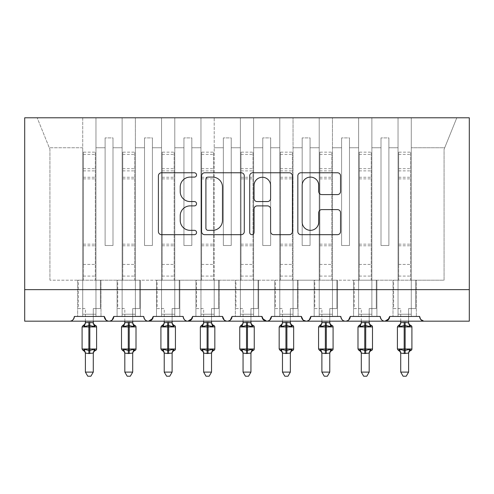 <?xml version="1.0" encoding="UTF-8"?>
<svg xmlns="http://www.w3.org/2000/svg" width="494" height="494" viewBox="0 0 494 494"><rect width="100%" height="100%" fill="white"/><g stroke="black" fill="none" stroke-linecap="round" stroke-linejoin="round"><path stroke-width="0.37" stroke-dasharray="2.47 1.85" d="M196.55 174.938A2.167 2.167 0 0 0 194.383 172.77L161.501 172.77A3.094 3.094 0 0 0 158.401 175.864L158.401 231.581A3.094 3.094 0 0 0 161.501 234.675L194.383 234.675A2.167 2.167 0 0 0 196.55 232.507A2.167 2.167 0 0 0 194.383 230.34L190.128 230.34A9.905 9.905 0 0 1 180.224 220.435L180.224 215.792A9.905 9.905 0 0 1 190.128 205.887L194.383 205.887A2.167 2.167 0 0 0 196.55 203.719A2.167 2.167 0 0 0 194.383 201.558L190.128 201.558A9.905 9.905 0 0 1 180.224 191.653L180.224 187.01A9.905 9.905 0 0 1 190.128 177.105L194.383 177.105A2.167 2.167 0 0 0 196.55 174.938M424.365 321.18L469.3 321.18L469.3 289.645L24.7 289.645L24.7 321.18L69.635 321.18A4.73 4.73 0 0 0 74.366 316.45L104.32 316.45L95.96 316.45L95.96 280.184L95.96 316.45L95.96 280.184L95.96 316.45L101.004 316.45L77.675 316.45L104.32 316.45A4.73 4.73 0 0 0 109.05 321.18A4.73 4.73 0 0 0 113.781 316.45L143.735 316.45A4.73 4.73 0 0 0 148.466 321.18A4.73 4.73 0 0 0 153.196 316.45L183.151 316.45A4.73 4.73 0 0 0 187.881 321.18A4.73 4.73 0 0 0 192.604 316.45L222.566 316.45A4.73 4.73 0 0 0 227.296 321.18A4.73 4.73 0 0 0 232.019 316.45L261.981 316.45A4.73 4.73 0 0 0 266.704 321.18A4.73 4.73 0 0 0 271.434 316.45L301.396 316.45A4.73 4.73 0 0 0 306.119 321.18A4.73 4.73 0 0 0 310.85 316.45L340.804 316.45A4.73 4.73 0 0 0 345.534 321.18A4.73 4.73 0 0 0 350.265 316.45L380.219 316.45A4.73 4.73 0 0 0 384.95 321.18A4.73 4.73 0 0 0 389.68 316.45L419.634 316.45L411.28 316.45L411.28 280.184L411.28 316.45L416.325 316.45L392.996 316.45L416.325 316.45L411.28 316.45L411.28 117.8L37.186 117.8L82.72 117.8L82.72 280.184L77.675 280.184L82.72 280.184L77.675 280.184L77.675 316.45L77.675 280.184L77.675 316.45L77.675 280.184L82.72 280.184L49.925 280.184L82.72 280.184L82.72 147.755L82.72 316.45L74.366 316.45L82.72 316.45L82.72 280.184L82.72 316.45L77.675 316.45L82.72 316.45L82.72 117.8L122.135 117.8L122.135 147.755L122.135 117.8L135.375 117.8L135.375 280.184L140.42 280.184L135.375 280.184L140.42 280.184L140.42 316.45L140.42 280.184L140.42 316.45L140.42 280.184L122.135 280.184L122.135 117.8L122.135 280.184L95.96 280.184L95.96 117.8L95.96 280.184L122.135 280.184L122.135 147.755L122.135 316.45L113.781 316.45L122.135 316.45L122.135 280.184L122.135 316.45L122.135 280.184L135.375 280.184L135.375 117.8L161.55 117.8L161.55 147.755L161.55 117.8L174.79 117.8L174.79 280.184L179.835 280.184L174.79 280.184L179.835 280.184L179.835 316.45L179.835 280.184L179.835 316.45L179.835 280.184L161.55 280.184L161.55 117.8L161.55 280.184L135.375 280.184L135.375 316.45L135.375 314.24L135.375 316.45L140.42 316.45L117.09 316.45L117.09 280.184L117.09 316.45L117.09 280.184L117.09 316.45L140.42 316.45L135.375 316.45L135.375 117.8L135.375 314.24L135.375 280.184L161.55 280.184L161.55 147.755L161.55 316.45L153.196 316.45L161.55 316.45L161.55 280.184L161.55 316.45L161.55 280.184L174.79 280.184L174.79 117.8L200.965 117.8L200.965 147.755L200.965 117.8L214.205 117.8L214.205 280.184L219.25 280.184L214.205 280.184L219.25 280.184L219.25 316.45L219.25 280.184L219.25 316.45L219.25 280.184L200.965 280.184L200.965 117.8L200.965 280.184L174.79 280.184L174.79 316.45L174.79 314.24L174.79 316.45L179.835 316.45L156.505 316.45L156.505 280.184L156.505 316.45L156.505 280.184L156.505 316.45L179.835 316.45L174.79 316.45L174.79 117.8L174.79 314.24L174.79 280.184L200.965 280.184L200.965 147.755L200.965 316.45L192.604 316.45L200.965 316.45L200.965 280.184L200.965 316.45L200.965 280.184L214.205 280.184L214.205 117.8L240.38 117.8L240.38 147.755L240.38 117.8L253.62 117.8L253.62 280.184L258.665 280.184L253.62 280.184L258.665 280.184L258.665 316.45L258.665 280.184L258.665 316.45L258.665 280.184L240.38 280.184L240.38 117.8L240.38 280.184L214.205 280.184L214.205 316.45L214.205 314.24L214.205 316.45L219.25 316.45L195.92 316.45L195.92 280.184L195.92 316.45L195.92 280.184L195.92 316.45L219.25 316.45L214.205 316.45L214.205 117.8L214.205 314.24L214.205 280.184L240.38 280.184L240.38 147.755L240.38 316.45L232.019 316.45L240.38 316.45L240.38 280.184L240.38 316.45L240.38 280.184L253.62 280.184L253.62 117.8L279.795 117.8L279.795 147.755L279.795 117.8L293.035 117.8L293.035 280.184L298.08 280.184L293.035 280.184L298.08 280.184L298.08 316.45L298.08 280.184L298.08 316.45L298.08 280.184L279.795 280.184L279.795 117.8L279.795 280.184L253.62 280.184L253.62 316.45L253.62 314.24L253.62 316.45L258.665 316.45L235.335 316.45L235.335 280.184L235.335 316.45L235.335 280.184L235.335 316.45L258.665 316.45L253.62 316.45L253.62 117.8L253.62 314.24L253.62 280.184L279.795 280.184L279.795 147.755L279.795 316.45L271.434 316.45L279.795 316.45L279.795 280.184L279.795 316.45L279.795 280.184L293.035 280.184L293.035 117.8L319.21 117.8L319.21 147.755L319.21 117.8L332.45 117.8L332.45 280.184L337.495 280.184L332.45 280.184L337.495 280.184L337.495 316.45L337.495 280.184L337.495 316.45L337.495 280.184L319.21 280.184L319.21 117.8L319.21 280.184L293.035 280.184L293.035 316.45L293.035 314.24L293.035 316.45L298.08 316.45L274.75 316.45L274.75 280.184L274.75 316.45L274.75 280.184L274.75 316.45L298.08 316.45L293.035 316.45L293.035 117.8L293.035 314.24L293.035 280.184L319.21 280.184L319.21 147.755L319.21 316.45L310.85 316.45L319.21 316.45L319.21 280.184L319.21 316.45L319.21 280.184L332.45 280.184L332.45 117.8L358.625 117.8L358.625 147.755L358.625 117.8L371.865 117.8L371.865 280.184L376.91 280.184L371.865 280.184L376.91 280.184L376.91 316.45L376.91 280.184L376.91 316.45L376.91 280.184L358.625 280.184L358.625 117.8L358.625 280.184L332.45 280.184L332.45 316.45L332.45 314.24L332.45 316.45L337.495 316.45L314.165 316.45L314.165 280.184L314.165 316.45L314.165 280.184L314.165 316.45L337.495 316.45L332.45 316.45L332.45 117.8L332.45 314.24L332.45 280.184L358.625 280.184L358.625 147.755L358.625 316.45L350.265 316.45L358.625 316.45L358.625 280.184L358.625 316.45L358.625 280.184L371.865 280.184L371.865 117.8L398.041 117.8L398.041 280.184L392.996 280.184L398.041 280.184L392.996 280.184L392.996 316.45L392.996 280.184L392.996 316.45L392.996 280.184L371.865 280.184L371.865 316.45L371.865 314.24L371.865 316.45L376.91 316.45L353.581 316.45L353.581 280.184L353.581 316.45L353.581 280.184L353.581 316.45L376.91 316.45L371.865 316.45L371.865 117.8L371.865 314.24L371.865 280.184L398.041 280.184L398.041 316.45L398.041 280.184L398.041 316.45L389.68 316.45L398.041 316.45L398.041 117.8L398.041 280.184L398.041 117.8L411.28 117.8L411.28 316.45L419.634 316.45A4.73 4.73 0 0 0 424.365 321.18L420.518 319.198M411.28 280.184L411.28 117.8L411.28 280.184L444.075 280.184L444.075 149.33L444.711 147.755L411.28 147.755L444.711 147.755L444.075 149.33L444.075 280.184L398.041 280.184L416.325 280.184L416.325 316.45L416.325 280.184L411.28 280.184L416.325 280.184L416.325 316.45L416.325 280.184L411.28 280.184M387.951 320.106L384.95 321.18C382.442 321.267 380.868 319.692 380.219 316.45M348.536 320.106L345.534 321.18C343.027 321.267 341.453 319.692 340.804 316.45M309.121 320.106L306.119 321.18L303.125 320.106M269.705 320.106L266.704 321.18L263.71 320.106M230.29 320.106L227.296 321.18L224.295 320.106M190.875 320.106L187.881 321.18C185.367 321.267 183.793 319.692 183.151 316.45M151.467 320.106L148.466 321.18C145.952 321.267 144.378 319.692 143.735 316.45M112.052 320.106L109.05 321.18L106.049 320.106M95.96 280.184L95.96 117.8L95.96 280.184L82.72 280.184L101.004 280.184L101.004 316.45L101.004 280.184L95.96 280.184L101.004 280.184L101.004 316.45L101.004 280.184L95.96 280.184M469.3 289.645L24.7 289.645L24.7 117.8L469.3 117.8L469.3 289.645L24.7 289.645M456.814 117.8L411.28 117.8L456.814 117.8L444.711 147.755L456.814 117.8M388.895 245.499L381.01 245.499L381.01 147.755L371.865 147.755L381.01 147.755L381.01 137.9L381.01 245.499L388.895 245.499L388.895 137.9L381.01 137.9L388.895 137.9L388.895 147.755L398.041 147.755L388.895 147.755L388.895 245.499L381.01 245.499L381.01 137.9L381.01 245.499L388.895 245.499L388.895 137.9L388.895 245.499M349.48 245.499L341.595 245.499L341.595 147.755L332.45 147.755L341.595 147.755L341.595 137.9L341.595 245.499L349.48 245.499L349.48 137.9L341.595 137.9L349.48 137.9L349.48 147.755L358.625 147.755L349.48 147.755L349.48 245.499L341.595 245.499L341.595 137.9L341.595 245.499L349.48 245.499L349.48 137.9L349.48 245.499M310.065 245.499L302.18 245.499L302.18 147.755L293.035 147.755L302.18 147.755L302.18 137.9L302.18 245.499L310.065 245.499L310.065 137.9L302.18 137.9L310.065 137.9L310.065 147.755L319.21 147.755L310.065 147.755L310.065 245.499L302.18 245.499L302.18 137.9L302.18 245.499L310.065 245.499L310.065 137.9L310.065 245.499M270.65 245.499L262.765 245.499L262.765 147.755L253.62 147.755L262.765 147.755L262.765 137.9L262.765 245.499L270.65 245.499L270.65 137.9L262.765 137.9L270.65 137.9L270.65 147.755L279.795 147.755L270.65 147.755L270.65 245.499L262.765 245.499L262.765 137.9L262.765 245.499L270.65 245.499L270.65 137.9L270.65 245.499M231.235 245.499L223.35 245.499L223.35 147.755L214.205 147.755L223.35 147.755L223.35 137.9L223.35 245.499L231.235 245.499L231.235 137.9L223.35 137.9L231.235 137.9L231.235 147.755L240.38 147.755L231.235 147.755L231.235 245.499L223.35 245.499L223.35 137.9L223.35 245.499L231.235 245.499L231.235 137.9L231.235 245.499M191.82 245.499L183.935 245.499L183.935 147.755L174.79 147.755L183.935 147.755L183.935 137.9L183.935 245.499L191.82 245.499L191.82 137.9L183.935 137.9L191.82 137.9L191.82 147.755L200.965 147.755L191.82 147.755L191.82 245.499L183.935 245.499L183.935 137.9L183.935 245.499L191.82 245.499L191.82 137.9L191.82 245.499M152.405 245.499L144.52 245.499L144.52 147.755L135.375 147.755L144.52 147.755L144.52 137.9L144.52 245.499L152.405 245.499L152.405 137.9L144.52 137.9L152.405 137.9L152.405 147.755L161.55 147.755L152.405 147.755L152.405 245.499L144.52 245.499L144.52 137.9L144.52 245.499L152.405 245.499L152.405 137.9L152.405 245.499M112.99 245.499L105.105 245.499L105.105 147.755L95.96 147.755L105.105 147.755L105.105 137.9L105.105 245.499L112.99 245.499L112.99 137.9L105.105 137.9L112.99 137.9L112.99 147.755L122.135 147.755L112.99 147.755L112.99 245.499L105.105 245.499L105.105 137.9L105.105 245.499L112.99 245.499L112.99 137.9L112.99 245.499M49.925 280.184L49.925 149.33L49.289 147.755L49.925 149.33L49.925 280.184M82.72 147.755L49.289 147.755L37.186 117.8L49.289 147.755L82.72 147.755M152.683 318.587L153.196 316.45M192.098 318.587L192.604 316.45M262.487 318.587L261.981 316.45M303.075 320.069L301.396 316.45M389.167 318.587L389.68 316.45M244.289 231.581L244.289 175.864A3.094 3.094 0 0 0 241.196 172.77L204.677 172.77A3.094 3.094 0 0 0 201.583 175.864L201.583 231.581A3.094 3.094 0 0 0 204.677 234.675L241.196 234.675A3.094 3.094 0 0 0 244.289 231.581M208.079 177.105A2.167 2.167 0 0 0 205.912 179.273L205.912 228.172A2.167 2.167 0 0 0 208.079 230.34L212.568 230.34A9.905 9.905 0 0 0 222.473 220.435L222.473 187.01A9.905 9.905 0 0 0 212.568 177.105L208.079 177.105M252.805 172.77L289.323 172.77A3.094 3.094 0 0 1 292.417 175.864L292.417 231.581A3.094 3.094 0 0 1 289.323 234.675L273.695 234.675A3.094 3.094 0 0 1 270.601 231.581L270.601 208.987A3.094 3.094 0 0 0 267.507 205.887L257.139 205.887A3.094 3.094 0 0 0 254.04 208.987L254.04 232.507A2.167 2.167 0 0 1 251.872 234.675A2.167 2.167 0 0 1 249.711 232.507L249.711 175.864A3.094 3.094 0 0 1 252.805 172.77M270.601 185.54A8.281 8.281 0 0 0 262.32 177.26A8.281 8.281 0 0 0 254.04 185.54L254.04 198.458A3.094 3.094 0 0 0 257.139 201.558L267.507 201.558A3.094 3.094 0 0 0 270.601 198.458L270.601 185.54M321.822 194.593L337.451 194.593A3.094 3.094 0 0 0 340.551 191.499L340.551 175.864A3.094 3.094 0 0 0 337.451 172.77L300.932 172.77A3.094 3.094 0 0 0 297.839 175.864L297.839 231.581A3.094 3.094 0 0 0 300.932 234.675L337.451 234.675A3.094 3.094 0 0 0 340.551 231.581L340.551 212.698A3.094 3.094 0 0 0 337.451 209.604L321.822 209.604A3.094 3.094 0 0 0 318.729 212.698L318.729 222.059A8.281 8.281 0 0 1 310.448 230.34A8.281 8.281 0 0 1 302.167 222.059L302.167 185.386A8.281 8.281 0 0 1 310.448 177.105A8.281 8.281 0 0 1 318.729 185.386L318.729 191.499A3.094 3.094 0 0 0 321.822 194.593M85.4 321.18L85.4 308.565L78.305 308.565L78.305 280.184L83.35 280.184L78.305 280.184L78.305 308.565L85.4 308.565L85.4 322.718A3.47 3.31 180 0 1 83.579 325.608L84.258 326.627L88.864 325.515L94.428 326.627L95.558 325.453M95.558 350.487L94.428 349.314L89.815 350.425L84.258 349.314L83.579 350.326A3.47 3.31 -0 0 1 85.4 353.241L89.815 353.543L93.286 353.074L94.428 349.314M95.101 325.608A3.47 3.31 180 0 1 93.28 322.699L93.28 308.565L100.375 308.565L100.375 280.184L95.33 280.184L100.375 280.184L100.375 308.565L93.28 308.565L93.28 321.18M85.4 353.241L85.4 372.106L93.28 372.106L93.28 353.241A3.47 3.31 -0 0 1 95.101 350.326M85.4 322.718L88.864 322.397L88.864 326.935L96.596 326.935M83.35 280.184L83.35 264.42L83.35 280.184L95.33 280.184L95.33 264.42L95.33 280.184M93.28 322.699L88.864 322.397M94.428 326.627L93.286 322.86M84.721 325.28L84.258 326.627M84.258 349.314L85.394 353.074M85.4 372.106L87.765 376.2L90.915 376.2L93.28 372.106M83.35 152.171L83.35 264.42L83.35 152.171L95.33 152.171L95.33 264.42L95.33 152.171M83.35 154.375L95.33 154.375M124.815 321.18L124.815 308.565L117.72 308.565L117.72 280.184L122.765 280.184L117.72 280.184L117.72 308.565L124.815 308.565L124.815 322.718A3.47 3.31 180 0 1 122.994 325.608L123.673 326.627L128.279 325.515L133.843 326.627L134.973 325.453M134.973 350.487L133.843 349.314L129.23 350.425L123.673 349.314L122.994 350.326A3.47 3.31 -0 0 1 124.815 353.241L129.23 353.543L132.701 353.074L133.843 349.314M134.516 325.608A3.47 3.31 180 0 1 132.695 322.699L132.695 308.565L139.79 308.565L139.79 280.184L134.745 280.184L139.79 280.184L139.79 308.565L132.695 308.565L132.695 321.18M124.815 353.241L124.815 372.106L132.695 372.106L132.695 353.241A3.47 3.31 -0 0 1 134.516 350.326M124.815 322.718L128.279 322.397L128.279 326.935L136.011 326.935M122.765 280.184L122.765 264.42L122.765 280.184L134.745 280.184L134.745 264.42L134.745 280.184M132.695 322.699L128.279 322.397M133.843 326.627L132.701 322.86M124.136 325.28L123.673 326.627M123.673 349.314L124.809 353.074M124.815 372.106L127.18 376.2L130.33 376.2L132.695 372.106M122.765 152.171L122.765 264.42L122.765 152.171L134.745 152.171L134.745 264.42L134.745 152.171M122.765 154.375L134.745 154.375M164.23 321.18L164.23 308.565L157.135 308.565L157.135 280.184L162.18 280.184L157.135 280.184L157.135 308.565L164.23 308.565L164.23 322.718A3.47 3.31 180 0 1 162.409 325.608L163.088 326.627L167.694 325.515L173.258 326.627L174.388 325.453M174.388 350.487L173.258 349.314L168.645 350.425L163.088 349.314L162.409 350.326A3.47 3.31 -0 0 1 164.23 353.241L168.645 353.543L172.116 353.074L173.258 349.314M173.931 325.608A3.47 3.31 180 0 1 172.11 322.699L172.11 308.565L179.205 308.565L179.205 280.184L174.16 280.184L179.205 280.184L179.205 308.565L172.11 308.565L172.11 321.18M164.23 353.241L164.23 372.106L172.11 372.106L172.11 353.241A3.47 3.31 -0 0 1 173.931 350.326M164.23 322.718L167.694 322.397L167.694 326.935L175.426 326.935M162.18 280.184L162.18 264.42L162.18 280.184L174.16 280.184L174.16 264.42L174.16 280.184M172.11 322.699L167.694 322.397M173.258 326.627L172.116 322.86M163.551 325.28L163.088 326.627M163.088 349.314L164.224 353.074M164.23 372.106L166.595 376.2L169.745 376.2L172.11 372.106M162.18 152.171L162.18 264.42L162.18 152.171L174.16 152.171L174.16 264.42L174.16 152.171M162.18 154.375L174.16 154.375M203.645 321.18L203.645 308.565L196.55 308.565L196.55 280.184L201.595 280.184L196.55 280.184L196.55 308.565L203.645 308.565L203.645 322.718A3.47 3.31 180 0 1 201.824 325.608L202.497 326.627L207.109 325.515L212.673 326.627L213.803 325.453M213.803 350.487L212.673 349.314L208.06 350.425L202.497 349.314L201.824 350.326A3.47 3.31 -0 0 1 203.645 353.241L208.06 353.543L211.531 353.074L212.673 349.314M213.346 325.608A3.47 3.31 180 0 1 211.525 322.699L211.525 308.565L218.62 308.565L218.62 280.184L213.575 280.184L218.62 280.184L218.62 308.565L211.525 308.565L211.525 321.18M203.645 353.241L203.645 372.106L211.525 372.106L211.525 353.241A3.47 3.31 -0 0 1 213.346 350.326M203.645 322.718L207.109 322.397L207.109 326.935L214.834 326.935M201.595 280.184L201.595 264.42L201.595 280.184L213.575 280.184L213.575 264.42L213.575 280.184M211.525 322.699L207.109 322.397M212.673 326.627L211.531 322.86M202.966 325.28L202.497 326.627M202.497 349.314L203.639 353.074M203.645 372.106L206.01 376.2L209.16 376.2L211.525 372.106M201.595 152.171L201.595 264.42L201.595 152.171L213.575 152.171L213.575 264.42L213.575 152.171M201.595 154.375L213.575 154.375M243.06 321.18L243.06 308.565L235.965 308.565L235.965 280.184L241.01 280.184L235.965 280.184L235.965 308.565L243.06 308.565L243.06 322.718A3.47 3.31 180 0 1 241.239 325.608L241.912 326.627L246.525 325.515L252.088 326.627L253.218 325.453M253.218 350.487L252.088 349.314L247.475 350.425L241.912 349.314L241.239 350.326A3.47 3.31 -0 0 1 243.06 353.241L247.475 353.543L250.946 353.074L252.088 349.314M252.761 325.608A3.47 3.31 180 0 1 250.94 322.699L250.94 308.565L258.035 308.565L258.035 280.184L252.99 280.184L258.035 280.184L258.035 308.565L250.94 308.565L250.94 321.18M243.06 353.241L243.06 372.106L250.94 372.106L250.94 353.241A3.47 3.31 -0 0 1 252.761 350.326M243.06 322.718L246.525 322.397L246.525 326.935L254.249 326.935M241.01 280.184L241.01 264.42L241.01 280.184L252.99 280.184L252.99 264.42L252.99 280.184M250.94 322.699L246.525 322.397M252.088 326.627L250.946 322.86M242.381 325.28L241.912 326.627M241.912 349.314L243.054 353.074M243.06 372.106L245.425 376.2L248.575 376.2L250.94 372.106M241.01 152.171L241.01 264.42L241.01 152.171L252.99 152.171L252.99 264.42L252.99 152.171M241.01 154.375L252.99 154.375M282.475 321.18L282.475 308.565L275.38 308.565L275.38 280.184L280.425 280.184L275.38 280.184L275.38 308.565L282.475 308.565L282.475 322.718A3.47 3.31 180 0 1 280.654 325.608L281.327 326.627L285.94 325.515L291.503 326.627L292.633 325.453M292.633 350.487L291.503 349.314L286.891 350.425L281.327 349.314L280.654 350.326A3.47 3.31 -0 0 1 282.475 353.241L286.891 353.543L290.361 353.074L291.503 349.314M292.176 325.608A3.47 3.31 180 0 1 290.355 322.699L290.355 308.565L297.45 308.565L297.45 280.184L292.405 280.184L297.45 280.184L297.45 308.565L290.355 308.565L290.355 321.18M282.475 353.241L282.475 372.106L290.355 372.106L290.355 353.241A3.47 3.31 -0 0 1 292.176 350.326M282.475 322.718L285.94 322.397L285.94 326.935L293.664 326.935M280.425 280.184L280.425 264.42L280.425 280.184L292.405 280.184L292.405 264.42L292.405 280.184M290.355 322.699L285.94 322.397M291.503 326.627L290.361 322.86M281.796 325.28L281.327 326.627M281.327 349.314L282.469 353.074M282.475 372.106L284.84 376.2L287.99 376.2L290.355 372.106M280.425 152.171L280.425 264.42L280.425 152.171L292.405 152.171L292.405 264.42L292.405 152.171M280.425 154.375L292.405 154.375M321.89 321.18L321.89 308.565L314.795 308.565L314.795 280.184L319.84 280.184L314.795 280.184L314.795 308.565L321.89 308.565L321.89 322.718A3.47 3.31 180 0 1 320.069 325.608L320.742 326.627L325.355 325.515L330.912 326.627L332.048 325.453M332.048 350.487L330.912 349.314L326.306 350.425L320.742 349.314L320.069 350.326A3.47 3.31 -0 0 1 321.89 353.241L326.306 353.543L329.776 353.074L330.912 349.314M331.591 325.608A3.47 3.31 180 0 1 329.77 322.699L329.77 308.565L336.865 308.565L336.865 280.184L331.82 280.184L336.865 280.184L336.865 308.565L329.77 308.565L329.77 321.18M321.89 353.241L321.89 372.106L329.77 372.106L329.77 353.241A3.47 3.31 -0 0 1 331.591 350.326M321.89 322.718L325.355 322.397L325.355 326.935L333.079 326.935M319.84 280.184L319.84 264.42L319.84 280.184L331.82 280.184L331.82 264.42L331.82 280.184M329.77 322.699L325.355 322.397M330.912 326.627L329.776 322.86M321.205 325.28L320.742 326.627M320.742 349.314L321.884 353.074M321.89 372.106L324.255 376.2L327.405 376.2L329.77 372.106M319.84 152.171L319.84 264.42L319.84 152.171L331.82 152.171L331.82 264.42L331.82 152.171M319.84 154.375L331.82 154.375M361.305 321.18L361.305 308.565L354.21 308.565L354.21 280.184L359.255 280.184L354.21 280.184L354.21 308.565L361.305 308.565L361.305 322.718A3.47 3.31 180 0 1 359.484 325.608L360.157 326.627L364.77 325.515L370.327 326.627L371.463 325.453M371.463 350.487L370.327 349.314L365.721 350.425L360.157 349.314L359.484 350.326A3.47 3.31 -0 0 1 361.305 353.241L365.721 353.543L369.191 353.074L370.327 349.314M371.006 325.608A3.47 3.31 180 0 1 369.185 322.699L369.185 308.565L376.28 308.565L376.28 280.184L371.235 280.184L376.28 280.184L376.28 308.565L369.185 308.565L369.185 321.18M361.305 353.241L361.305 372.106L369.185 372.106L369.185 353.241A3.47 3.31 -0 0 1 371.006 350.326M361.305 322.718L364.77 322.397L364.77 326.935L372.495 326.935M359.255 280.184L359.255 264.42L359.255 280.184L371.235 280.184L371.235 264.42L371.235 280.184M369.185 322.699L364.77 322.397M370.327 326.627L369.191 322.86M360.62 325.28L360.157 326.627M360.157 349.314L361.299 353.074M361.305 372.106L363.67 376.2L366.82 376.2L369.185 372.106M359.255 152.171L359.255 264.42L359.255 152.171L371.235 152.171L371.235 264.42L371.235 152.171M359.255 154.375L371.235 154.375M400.72 321.18L400.72 308.565L393.625 308.565L393.625 280.184L398.67 280.184L393.625 280.184L393.625 308.565L400.72 308.565L400.72 322.718A3.47 3.31 180 0 1 398.899 325.608L399.572 326.627L404.185 325.515L409.742 326.627L410.878 325.453M410.878 350.487L409.742 349.314L405.136 350.425L399.572 349.314L398.899 350.326A3.47 3.31 -0 0 1 400.72 353.241L405.136 353.543L408.606 353.074L409.742 349.314M410.421 325.608A3.47 3.31 180 0 1 408.6 322.699L408.6 308.565L415.695 308.565L415.695 280.184L410.65 280.184L415.695 280.184L415.695 308.565L408.6 308.565L408.6 321.18M400.72 353.241L400.72 372.106L408.6 372.106L408.6 353.241A3.47 3.31 -0 0 1 410.421 350.326M400.72 322.718L404.185 322.397L404.185 326.935L411.91 326.935M398.67 280.184L398.67 264.42L398.67 280.184L410.65 280.184L410.65 264.42L410.65 280.184M408.6 322.699L404.185 322.397M409.742 326.627L408.606 322.86M400.035 325.28L399.572 326.627M399.572 349.314L400.714 353.074M400.72 372.106L403.085 376.2L406.235 376.2L408.6 372.106M398.67 152.171L398.67 264.42L398.67 152.171L410.65 152.171L410.65 264.42L410.65 152.171M398.67 154.375L410.65 154.375M82.72 314.24L95.96 314.24L82.72 314.24M122.135 314.24L135.375 314.24L122.135 314.24M161.55 314.24L174.79 314.24L161.55 314.24M200.965 314.24L214.205 314.24L200.965 314.24M240.38 314.24L253.62 314.24L240.38 314.24M279.795 314.24L293.035 314.24L279.795 314.24M319.21 314.24L332.45 314.24L319.21 314.24M358.625 314.24L371.865 314.24L358.625 314.24M398.041 314.24L411.28 314.24L398.041 314.24M89.815 322.397L89.815 353.543M96.596 349.005L82.09 349.005M82.09 326.935L88.864 326.935L88.864 353.543M83.35 264.42L95.33 264.42L83.35 264.42M83.35 276.09L95.33 276.09M83.35 245.777L95.33 245.777M83.35 178.877L95.33 178.877M83.35 168.67L95.33 168.67M83.35 170.875L95.33 170.875M83.35 177.26L95.33 177.26M83.35 244.153L95.33 244.153M129.23 322.397L129.23 353.543M136.011 349.005L121.505 349.005M121.505 326.935L128.279 326.935L128.279 353.543M122.765 264.42L134.745 264.42L122.765 264.42M122.765 276.09L134.745 276.09M122.765 245.777L134.745 245.777M122.765 178.877L134.745 178.877M122.765 168.67L134.745 168.67M122.765 170.875L134.745 170.875M122.765 177.26L134.745 177.26M122.765 244.153L134.745 244.153M168.645 322.397L168.645 353.543M175.426 349.005L160.921 349.005M160.921 326.935L167.694 326.935L167.694 353.543M162.18 264.42L174.16 264.42L162.18 264.42M162.18 276.09L174.16 276.09M162.18 245.777L174.16 245.777M162.18 178.877L174.16 178.877M162.18 168.67L174.16 168.67M162.18 170.875L174.16 170.875M162.18 177.26L174.16 177.26M162.18 244.153L174.16 244.153M208.06 322.397L208.06 353.543M214.834 349.005L200.336 349.005M200.336 326.935L207.109 326.935L207.109 353.543M201.595 264.42L213.575 264.42L201.595 264.42M201.595 276.09L213.575 276.09M201.595 245.777L213.575 245.777M201.595 178.877L213.575 178.877M201.595 168.67L213.575 168.67M201.595 170.875L213.575 170.875M201.595 177.26L213.575 177.26M201.595 244.153L213.575 244.153M247.475 322.397L247.475 353.543M254.249 349.005L239.751 349.005M239.751 326.935L246.525 326.935L246.525 353.543M241.01 264.42L252.99 264.42L241.01 264.42M241.01 276.09L252.99 276.09M241.01 245.777L252.99 245.777M241.01 178.877L252.99 178.877M241.01 168.67L252.99 168.67M241.01 170.875L252.99 170.875M241.01 177.26L252.99 177.26M241.01 244.153L252.99 244.153M286.891 322.397L286.891 353.543M293.664 349.005L279.166 349.005M279.166 326.935L285.94 326.935L285.94 353.543M280.425 264.42L292.405 264.42L280.425 264.42M280.425 276.09L292.405 276.09M280.425 245.777L292.405 245.777M280.425 178.877L292.405 178.877M280.425 168.67L292.405 168.67M280.425 170.875L292.405 170.875M280.425 177.26L292.405 177.26M280.425 244.153L292.405 244.153M326.306 322.397L326.306 353.543M333.079 349.005L318.574 349.005M318.574 326.935L325.355 326.935L325.355 353.543M319.84 264.42L331.82 264.42L319.84 264.42M319.84 276.09L331.82 276.09M319.84 245.777L331.82 245.777M319.84 178.877L331.82 178.877M319.84 168.67L331.82 168.67M319.84 170.875L331.82 170.875M319.84 177.26L331.82 177.26M319.84 244.153L331.82 244.153M365.721 322.397L365.721 353.543M372.495 349.005L357.989 349.005M357.989 326.935L364.77 326.935L364.77 353.543M359.255 264.42L371.235 264.42L359.255 264.42M359.255 276.09L371.235 276.09M359.255 245.777L371.235 245.777M359.255 178.877L371.235 178.877M359.255 168.67L371.235 168.67M359.255 170.875L371.235 170.875M359.255 177.26L371.235 177.26M359.255 244.153L371.235 244.153M405.136 322.397L405.136 353.543M411.91 349.005L397.404 349.005M397.404 326.935L404.185 326.935L404.185 353.543M398.67 264.42L410.65 264.42L398.67 264.42M398.67 276.09L410.65 276.09M398.67 245.777L410.65 245.777M398.67 178.877L410.65 178.877M398.67 168.67L410.65 168.67M398.67 170.875L410.65 170.875M398.67 177.26L410.65 177.26M398.67 244.153L410.65 244.153"/><path stroke-width="0.74" d="M196.55 174.938A2.167 2.167 0 0 0 194.383 172.77L161.501 172.77A3.094 3.094 0 0 0 158.401 175.864L158.401 231.581A3.094 3.094 0 0 0 161.501 234.675L194.383 234.675A2.167 2.167 0 0 0 196.55 232.507A2.167 2.167 0 0 0 194.383 230.34L190.128 230.34A9.905 9.905 0 0 1 180.224 220.435L180.224 215.792A9.905 9.905 0 0 1 190.128 205.887L194.383 205.887A2.167 2.167 0 0 0 196.55 203.719A2.167 2.167 0 0 0 194.383 201.558L190.128 201.558A9.905 9.905 0 0 1 180.224 191.653L180.224 187.01A9.905 9.905 0 0 1 190.128 177.105L194.383 177.105A2.167 2.167 0 0 0 196.55 174.938M337.451 194.593A3.094 3.094 0 0 0 340.551 191.499L340.551 175.864A3.094 3.094 0 0 0 337.451 172.77L300.932 172.77A3.094 3.094 0 0 0 297.839 175.864L297.839 231.581A3.094 3.094 0 0 0 300.932 234.675L337.451 234.675A3.094 3.094 0 0 0 340.551 231.581L340.551 212.698A3.094 3.094 0 0 0 337.451 209.604L321.822 209.604A3.094 3.094 0 0 0 318.729 212.698L318.729 222.059A8.281 8.281 0 0 1 310.448 230.34A8.281 8.281 0 0 1 302.167 222.059L302.167 185.386A8.281 8.281 0 0 1 310.448 177.105A8.281 8.281 0 0 1 318.729 185.386L318.729 191.499A3.094 3.094 0 0 0 321.822 194.593L337.451 194.593M24.7 289.645L469.3 289.645L469.3 117.8L24.7 117.8L24.7 321.18L69.635 321.18C72.143 321.267 73.717 319.692 74.366 316.45L104.32 316.45L106.049 320.106M244.289 175.864A3.094 3.094 0 0 0 241.196 172.77L204.677 172.77A3.094 3.094 0 0 0 201.583 175.864L201.583 231.581A3.094 3.094 0 0 0 204.677 234.675L241.196 234.675A3.094 3.094 0 0 0 244.289 231.581L244.289 175.864M252.805 172.77L289.323 172.77A3.094 3.094 0 0 1 292.417 175.864L292.417 231.581A3.094 3.094 0 0 1 289.323 234.675L273.695 234.675A3.094 3.094 0 0 1 270.601 231.581L270.601 208.987A3.094 3.094 0 0 0 267.507 205.887L257.139 205.887A3.094 3.094 0 0 0 254.04 208.987L254.04 232.507A2.167 2.167 0 0 1 251.872 234.675A2.167 2.167 0 0 1 249.711 232.507L249.711 175.864A3.094 3.094 0 0 1 252.805 172.77M69.635 321.18C72.143 321.267 73.717 319.692 74.366 316.45A4.73 4.73 0 0 1 69.635 321.18L109.05 321.18C106.537 321.267 104.963 319.692 104.32 316.45A4.73 4.73 0 0 0 109.05 321.18A4.73 4.73 0 0 0 113.781 316.45L143.735 316.45A4.73 4.73 0 0 0 148.466 321.18A4.73 4.73 0 0 0 153.196 316.45L183.151 316.45A4.73 4.73 0 0 0 187.881 321.18A4.73 4.73 0 0 0 192.604 316.45L222.566 316.45A4.73 4.73 0 0 0 227.296 321.18A4.73 4.73 0 0 0 232.019 316.45L261.981 316.45A4.73 4.73 0 0 0 266.704 321.18A4.73 4.73 0 0 0 271.434 316.45L301.396 316.45A4.73 4.73 0 0 0 306.119 321.18A4.73 4.73 0 0 0 310.85 316.45L340.804 316.45A4.73 4.73 0 0 0 345.534 321.18A4.73 4.73 0 0 0 350.265 316.45L380.219 316.45A4.73 4.73 0 0 0 384.95 321.18A4.73 4.73 0 0 0 389.68 316.45L419.634 316.45L420.518 319.198M389.68 316.45L387.951 320.106M112.052 320.106L113.781 316.45C113.132 319.692 111.558 321.267 109.05 321.18L345.534 321.18C348.048 321.267 349.622 319.692 350.265 316.45L348.536 320.106M303.075 320.069L306.119 321.18C308.633 321.267 310.207 319.692 310.85 316.45L309.121 320.106M301.396 316.45L303.125 320.106M262.487 318.587L266.704 321.18C269.218 321.267 270.792 319.692 271.434 316.45L269.705 320.106M261.981 316.45L263.71 320.106M224.295 320.106L222.566 316.45C223.208 319.692 224.782 321.267 227.296 321.18C229.803 321.267 231.377 319.692 232.019 316.45L230.29 320.106M192.604 316.45L190.875 320.106M153.196 316.45L151.467 320.106M419.634 316.45A4.73 4.73 0 0 0 424.365 321.18C421.857 321.267 420.283 319.692 419.634 316.45M469.3 289.645L469.3 321.18L384.95 321.18L389.167 318.587M143.735 316.45C144.378 319.692 145.952 321.267 148.466 321.18L152.683 318.587M183.151 316.45C183.793 319.692 185.367 321.267 187.881 321.18L192.098 318.587M380.219 316.45C380.868 319.692 382.442 321.267 384.95 321.18L345.534 321.18C343.027 321.267 341.453 319.692 340.804 316.45M208.079 177.105A2.167 2.167 0 0 0 205.912 179.273L205.912 228.172A2.167 2.167 0 0 0 208.079 230.34L212.568 230.34A9.905 9.905 0 0 0 222.473 220.435L222.473 187.01A9.905 9.905 0 0 0 212.568 177.105L208.079 177.105M270.601 185.54A8.281 8.281 0 0 0 262.32 177.26A8.281 8.281 0 0 0 254.04 185.54L254.04 198.458A3.094 3.094 0 0 0 257.139 201.558L267.507 201.558A3.094 3.094 0 0 0 270.601 198.458L270.601 185.54M85.4 353.241L85.4 353.241A3.47 3.31 180 0 0 83.579 350.326L84.258 349.314L88.864 350.425L88.864 349.005L89.815 349.005L89.815 325.515L94.428 326.627L95.558 325.453A1.575 1.575 0 0 1 96.596 326.935L82.09 326.935L82.09 349.005L88.864 349.005L88.864 325.515L84.258 326.627L83.579 325.608A3.47 3.31 -0 0 0 85.4 322.699L89.815 322.397L93.286 322.86L93.28 321.18M93.28 372.106L90.915 376.2L87.765 376.2L85.4 372.106L93.28 372.106L93.286 353.074L88.864 353.543L88.864 350.425L89.815 350.425L89.815 349.005L96.596 349.005A1.575 1.575 0 0 1 95.558 350.487C94.126 351.098 93.366 352.185 93.28 353.741M85.4 372.106L85.394 353.074L84.258 349.314M88.864 353.543L85.394 353.074M89.815 353.543L89.815 350.425L94.428 349.314L93.28 353.216M85.4 321.18L85.4 322.718M94.428 349.314L95.558 350.487M84.258 326.627L84.721 325.28M94.428 326.627L93.286 322.86M124.815 353.241L124.815 353.241A3.47 3.31 180 0 0 122.994 350.326L123.673 349.314L128.279 350.425L128.279 349.005L129.23 349.005L129.23 325.515L133.843 326.627L134.973 325.453A1.575 1.575 0 0 1 136.011 326.935L121.505 326.935L121.505 349.005L128.279 349.005L128.279 325.515L123.673 326.627L122.994 325.608A3.47 3.31 -0 0 0 124.815 322.699L129.23 322.397L132.701 322.86L132.695 321.18M132.695 372.106L130.33 376.2L127.18 376.2L124.815 372.106L132.695 372.106L132.701 353.074L128.279 353.543L128.279 350.425L129.23 350.425L129.23 349.005L136.011 349.005A1.575 1.575 0 0 1 134.973 350.487C133.541 351.098 132.781 352.185 132.695 353.741M124.815 372.106L124.809 353.074L123.673 349.314M128.279 353.543L124.809 353.074M129.23 353.543L129.23 350.425L133.843 349.314L132.695 353.216M124.815 321.18L124.815 322.718M133.843 349.314L134.973 350.487M123.673 326.627L124.136 325.28M133.843 326.627L132.701 322.86M164.23 353.241L164.23 353.241A3.47 3.31 180 0 0 162.409 350.326L163.088 349.314L167.694 350.425L167.694 349.005L168.645 349.005L168.645 325.515L173.258 326.627L174.388 325.453A1.575 1.575 0 0 1 175.426 326.935L160.921 326.935L160.921 349.005L167.694 349.005L167.694 325.515L163.088 326.627L162.409 325.608A3.47 3.31 -0 0 0 164.23 322.699L168.645 322.397L172.116 322.86L172.11 321.18M172.11 372.106L169.745 376.2L166.595 376.2L164.23 372.106L172.11 372.106L172.116 353.074L167.694 353.543L167.694 350.425L168.645 350.425L168.645 349.005L175.426 349.005A1.575 1.575 0 0 1 174.388 350.487C172.956 351.098 172.196 352.185 172.11 353.741M164.23 372.106L164.224 353.074L163.088 349.314M167.694 353.543L164.224 353.074M168.645 353.543L168.645 350.425L173.258 349.314L172.11 353.216M164.23 321.18L164.23 322.718M173.258 349.314L174.388 350.487M163.088 326.627L163.551 325.28M173.258 326.627L172.116 322.86M203.645 353.241L203.645 353.241A3.47 3.31 180 0 0 201.824 350.326L202.497 349.314L207.109 350.425L207.109 349.005L208.06 349.005L208.06 325.515L212.673 326.627L213.803 325.453A1.575 1.575 0 0 1 214.834 326.935L200.336 326.935L200.336 349.005L207.109 349.005L207.109 325.515L202.497 326.627L201.824 325.608A3.47 3.31 -0 0 0 203.645 322.699L208.06 322.397L211.531 322.86L211.525 321.18M211.525 372.106L209.16 376.2L206.01 376.2L203.645 372.106L211.525 372.106L211.531 353.074L207.109 353.543L207.109 350.425L208.06 350.425L208.06 349.005L214.834 349.005A1.575 1.575 0 0 1 213.803 350.487C212.371 351.098 211.611 352.185 211.525 353.741M203.645 372.106L203.639 353.074L202.497 349.314M207.109 353.543L203.639 353.074M208.06 353.543L208.06 350.425L212.673 349.314L211.525 353.216M203.645 321.18L203.645 322.718M212.673 349.314L213.803 350.487M202.497 326.627L202.966 325.28M212.673 326.627L211.531 322.86M243.06 353.241L243.06 353.241A3.47 3.31 180 0 0 241.239 350.326L241.912 349.314L246.525 350.425L246.525 349.005L247.475 349.005L247.475 325.515L252.088 326.627L253.218 325.453A1.575 1.575 0 0 1 254.249 326.935L239.751 326.935L239.751 349.005L246.525 349.005L246.525 325.515L241.912 326.627L241.239 325.608A3.47 3.31 -0 0 0 243.06 322.699L247.475 322.397L250.946 322.86L250.94 321.18M250.94 372.106L248.575 376.2L245.425 376.2L243.06 372.106L250.94 372.106L250.946 353.074L246.525 353.543L246.525 350.425L247.475 350.425L247.475 349.005L254.249 349.005A1.575 1.575 0 0 1 253.218 350.487C251.786 351.098 251.026 352.185 250.94 353.741M243.06 372.106L243.054 353.074L241.912 349.314M246.525 353.543L243.054 353.074M247.475 353.543L247.475 350.425L252.088 349.314L250.94 353.216M243.06 321.18L243.06 322.718M252.088 349.314L253.218 350.487M241.912 326.627L242.381 325.28M252.088 326.627L250.946 322.86M282.475 353.241L282.475 353.241A3.47 3.31 180 0 0 280.654 350.326L281.327 349.314L285.94 350.425L285.94 349.005L286.891 349.005L286.891 325.515L291.503 326.627L292.633 325.453A1.575 1.575 0 0 1 293.664 326.935L279.166 326.935L279.166 349.005L285.94 349.005L285.94 325.515L281.327 326.627L280.654 325.608A3.47 3.31 -0 0 0 282.475 322.699L286.891 322.397L290.361 322.86L290.355 321.18M290.355 372.106L287.99 376.2L284.84 376.2L282.475 372.106L290.355 372.106L290.361 353.074L285.94 353.543L285.94 350.425L286.891 350.425L286.891 349.005L293.664 349.005A1.575 1.575 0 0 1 292.633 350.487C291.201 351.098 290.441 352.185 290.355 353.741M282.475 372.106L282.469 353.074L281.327 349.314M285.94 353.543L282.469 353.074M286.891 353.543L286.891 350.425L291.503 349.314L290.355 353.216M282.475 321.18L282.475 322.718M291.503 349.314L292.633 350.487M281.327 326.627L281.796 325.28M291.503 326.627L290.361 322.86M321.89 353.241L321.89 353.241A3.47 3.31 180 0 0 320.069 350.326L320.742 349.314L325.355 350.425L325.355 349.005L326.306 349.005L326.306 325.515L330.912 326.627L332.048 325.453A1.575 1.575 0 0 1 333.079 326.935L318.574 326.935L318.574 349.005L325.355 349.005L325.355 325.515L320.742 326.627L320.069 325.608A3.47 3.31 -0 0 0 321.89 322.699L326.306 322.397L329.776 322.86L329.77 321.18M329.77 372.106L327.405 376.2L324.255 376.2L321.89 372.106L329.77 372.106L329.776 353.074L325.355 353.543L325.355 350.425L326.306 350.425L326.306 349.005L333.079 349.005A1.575 1.575 0 0 1 332.048 350.487C330.616 351.098 329.856 352.185 329.77 353.741M321.89 372.106L321.884 353.074L320.742 349.314M325.355 353.543L321.884 353.074M326.306 353.543L326.306 350.425L330.912 349.314L329.77 353.216M321.89 321.18L321.89 322.718M330.912 349.314L332.048 350.487M320.742 326.627L321.205 325.28M330.912 326.627L329.776 322.86M361.305 353.241L361.305 353.241A3.47 3.31 180 0 0 359.484 350.326L360.157 349.314L364.77 350.425L364.77 349.005L365.721 349.005L365.721 325.515L370.327 326.627L371.463 325.453A1.575 1.575 0 0 1 372.495 326.935L357.989 326.935L357.989 349.005L364.77 349.005L364.77 325.515L360.157 326.627L359.484 325.608A3.47 3.31 -0 0 0 361.305 322.699L365.721 322.397L369.191 322.86L369.185 321.18M369.185 372.106L366.82 376.2L363.67 376.2L361.305 372.106L369.185 372.106L369.191 353.074L364.77 353.543L364.77 350.425L365.721 350.425L365.721 349.005L372.495 349.005A1.575 1.575 0 0 1 371.463 350.487C370.031 351.098 369.271 352.185 369.185 353.741M361.305 372.106L361.299 353.074L360.157 349.314M364.77 353.543L361.299 353.074M365.721 353.543L365.721 350.425L370.327 349.314L369.185 353.216M361.305 321.18L361.305 322.718M370.327 349.314L371.463 350.487M360.157 326.627L360.62 325.28M370.327 326.627L369.191 322.86M400.72 353.241L400.72 353.241A3.47 3.31 180 0 0 398.899 350.326L399.572 349.314L404.185 350.425L404.185 349.005L405.136 349.005L405.136 325.515L409.742 326.627L410.878 325.453A1.575 1.575 0 0 1 411.91 326.935L397.404 326.935L397.404 349.005L404.185 349.005L404.185 325.515L399.572 326.627L398.899 325.608A3.47 3.31 -0 0 0 400.72 322.699L405.136 322.397L408.606 322.86L408.6 321.18M408.6 372.106L406.235 376.2L403.085 376.2L400.72 372.106L408.6 372.106L408.606 353.074L404.185 353.543L404.185 350.425L405.136 350.425L405.136 349.005L411.91 349.005A1.575 1.575 0 0 1 410.878 350.487C409.446 351.098 408.686 352.185 408.6 353.741M400.72 372.106L400.714 353.074L399.572 349.314M404.185 353.543L400.714 353.074M405.136 353.543L405.136 350.425L409.742 349.314L408.6 353.216M400.72 321.18L400.72 322.718M409.742 349.314L410.878 350.487M399.572 326.627L400.035 325.28M409.742 326.627L408.606 322.86M89.815 322.397L89.815 325.515L88.864 325.515L88.864 322.397M95.101 325.608A3.47 3.31 -0 0 1 93.28 322.699M93.28 353.241A3.47 3.31 180 0 1 95.101 350.326M129.23 322.397L129.23 325.515L128.279 325.515L128.279 322.397M134.516 325.608A3.47 3.31 -0 0 1 132.695 322.699M132.695 353.241A3.47 3.31 180 0 1 134.516 350.326M168.645 322.397L168.645 325.515L167.694 325.515L167.694 322.397M173.931 325.608A3.47 3.31 -0 0 1 172.11 322.699M172.11 353.241A3.47 3.31 180 0 1 173.931 350.326M208.06 322.397L208.06 325.515L207.109 325.515L207.109 322.397M213.346 325.608A3.47 3.31 -0 0 1 211.525 322.699M211.525 353.241A3.47 3.31 180 0 1 213.346 350.326M247.475 322.397L247.475 325.515L246.525 325.515L246.525 322.397M252.761 325.608A3.47 3.31 -0 0 1 250.94 322.699M250.94 353.241A3.47 3.31 180 0 1 252.761 350.326M286.891 322.397L286.891 325.515L285.94 325.515L285.94 322.397M292.176 325.608A3.47 3.31 -0 0 1 290.355 322.699M290.355 353.241A3.47 3.31 180 0 1 292.176 350.326M326.306 322.397L326.306 325.515L325.355 325.515L325.355 322.397M331.591 325.608A3.47 3.31 -0 0 1 329.77 322.699M329.77 353.241A3.47 3.31 180 0 1 331.591 350.326M365.721 322.397L365.721 325.515L364.77 325.515L364.77 322.397M371.006 325.608A3.47 3.31 -0 0 1 369.185 322.699M369.185 353.241A3.47 3.31 180 0 1 371.006 350.326M405.136 322.397L405.136 325.515L404.185 325.515L404.185 322.397M410.421 325.608A3.47 3.31 -0 0 1 408.6 322.699M408.6 353.241A3.47 3.31 180 0 1 410.421 350.326M96.596 349.005L96.596 326.935M85.4 353.741C85.314 352.185 84.554 351.098 83.122 350.487L82.09 349.005M85.4 322.193C85.314 323.755 84.554 324.836 83.122 325.453L82.09 326.935M95.558 325.453C94.126 324.836 93.366 323.755 93.28 322.193M136.011 349.005L136.011 326.935M124.815 353.741C124.729 352.185 123.969 351.098 122.537 350.487L121.505 349.005M124.815 322.193C124.729 323.755 123.969 324.836 122.537 325.453L121.505 326.935M134.973 325.453C133.541 324.836 132.781 323.755 132.695 322.193M175.426 349.005L175.426 326.935M164.23 353.741C164.144 352.185 163.384 351.098 161.952 350.487L160.921 349.005M164.23 322.193C164.144 323.755 163.384 324.836 161.952 325.453L160.921 326.935M174.388 325.453C172.956 324.836 172.196 323.755 172.11 322.193M214.834 349.005L214.834 326.935M203.645 353.741C203.559 352.185 202.799 351.098 201.367 350.487L200.336 349.005M203.645 322.193C203.559 323.755 202.799 324.836 201.367 325.453L200.336 326.935M213.803 325.453C212.371 324.836 211.611 323.755 211.525 322.193M254.249 349.005L254.249 326.935M243.06 353.741C242.974 352.185 242.214 351.098 240.782 350.487L239.751 349.005M243.06 322.193C242.974 323.755 242.214 324.836 240.782 325.453L239.751 326.935M253.218 325.453C251.786 324.836 251.026 323.755 250.94 322.193M293.664 349.005L293.664 326.935M282.475 353.741C282.389 352.185 281.629 351.098 280.197 350.487L279.166 349.005M282.475 322.193C282.389 323.755 281.629 324.836 280.197 325.453L279.166 326.935M292.633 325.453C291.201 324.836 290.441 323.755 290.355 322.193M333.079 349.005L333.079 326.935M321.89 353.741C321.804 352.185 321.044 351.098 319.612 350.487L318.574 349.005M321.89 322.193C321.804 323.755 321.044 324.836 319.612 325.453L318.574 326.935M332.048 325.453C330.616 324.836 329.856 323.755 329.77 322.193M372.495 349.005L372.495 326.935M361.305 353.741C361.219 352.185 360.459 351.098 359.027 350.487L357.989 349.005M361.305 322.193C361.219 323.755 360.459 324.836 359.027 325.453L357.989 326.935M371.463 325.453C370.031 324.836 369.271 323.755 369.185 322.193M411.91 349.005L411.91 326.935M400.72 353.741C400.634 352.185 399.874 351.098 398.442 350.487L397.404 349.005M400.72 322.193C400.634 323.755 399.874 324.836 398.442 325.453L397.404 326.935M410.878 325.453C409.446 324.836 408.686 323.755 408.6 322.193"/></g></svg>
